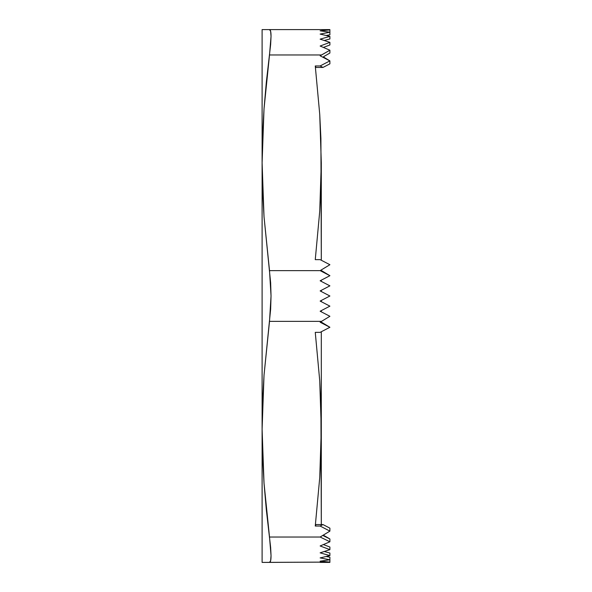 <?xml version="1.0" encoding="UTF-8"?>
<svg xmlns="http://www.w3.org/2000/svg" width="592" height="592" viewBox="0 0 592 592"><rect width="100%" height="100%" fill="white"/><g stroke="black" fill="none" stroke-linecap="round" stroke-linejoin="round"><path stroke-width="0.89" d="M326.022 298.013L322.063 300.07L329.899 296L320.131 290.924L329.899 285.855L320.131 280.778L329.899 275.702L320.131 270.625L269.508 270.625L264.017 216.716L262.101 162.8L264.017 108.884L269.508 54.975L269.034 58.675L269.508 54.975L321.515 54.975L320.131 55.811L329.899 60.88L323.269 56.869L329.899 60.88L320.131 65.956L315.262 65.956L319.739 114.382L321.301 162.8L319.739 211.218L315.262 259.644L320.131 259.644L329.899 264.72L320.131 270.625L269.508 270.625L271.04 295.978L269.508 321.375L321.515 321.375L320.131 322.211L329.899 327.28L320.131 332.356L315.262 332.356L319.739 380.782L320.908 404.987L321.301 429.2L321.301 331.757L321.301 429.2L319.739 477.618L315.262 526.044L320.131 526.044L329.899 531.12L320.131 537.025L269.508 537.025L264.017 483.116L262.101 429.2L264.017 375.284L269.508 321.375L321.515 321.375L329.899 316.298L320.131 311.222L324.009 309.209M324.268 309.076L329.899 306.145L320.131 301.076L329.899 296L320.131 290.924L329.899 285.855L321.301 290.324L329.899 285.855L324.268 282.924M321.301 322.81L321.301 321.508L321.301 322.81M321.301 311.829L321.301 310.622L321.301 311.829M320.908 404.987L321.301 524.564L321.301 429.2L319.739 380.782L315.262 332.356L320.131 332.356L329.899 327.28L321.301 322.078L329.899 327.28L320.131 322.211L329.899 316.298L320.131 311.222L329.899 306.145L320.131 301.076L329.899 306.145L320.131 311.222L329.899 306.145L321.301 301.676L321.301 300.47L321.301 301.676L329.899 306.145L320.131 301.076L329.899 296L322.063 291.93L326.022 293.987M271.04 36.408L269.508 54.975L321.515 54.975L329.899 50.216L320.131 46.035L329.899 42.358L320.131 39.153L329.899 36.401L320.131 34.084L329.899 32.212L320.131 30.814L329.899 29.918L320.131 29.6L329.899 29.6L262.101 29.6L262.101 162.8L262.101 29.6L262.582 29.6L262.101 29.6M321.301 270.492L329.899 275.702L323.965 272.105L322.98 272.105L323.965 272.105L329.899 275.702L320.131 270.625L329.899 264.72L320.131 259.644L315.262 259.644L319.739 211.218L320.908 187.013L321.301 162.8L321.301 260.243L320.908 138.587L319.739 114.382L315.262 65.956L320.131 65.956L322.98 67.436L329.899 63.84L322.98 67.436L315.995 67.436L315.262 65.956L315.995 67.436L322.98 67.436L320.131 65.956L329.899 60.88L329.899 63.84L329.899 60.88L320.131 55.811L329.899 50.216L320.131 46.035L329.899 42.358L329.899 44.977L323.454 47.397L329.899 44.977L329.899 42.358L320.131 39.153L329.899 36.401L329.899 38.961L324.342 40.478L329.899 38.961L329.899 36.401L320.131 34.084L329.899 32.212L329.899 34.832L326.199 35.468L329.899 34.832L326.199 35.468L329.899 34.832L329.899 32.212L320.131 30.814L329.899 29.918L329.899 32.212L329.899 29.6L269.508 29.6C270.529 29.674 271.032 31.938 271.04 36.386L270.648 44.467L266.356 81.925L264.017 108.884L262.582 135.842L262.101 162.8L262.582 189.758L264.017 216.716L270.648 282.828L271.04 295.978L270.648 309.142L264.017 375.284L262.582 402.242L262.101 429.2L262.101 162.8L262.101 429.2L262.582 456.158L264.017 483.116L266.356 510.075L270.648 547.504L271.04 555.614L270.648 560.676L269.508 562.4L262.101 562.4L262.582 562.4L262.101 562.4L262.101 429.2L262.101 562.4L329.899 562.082L320.131 561.186L329.899 559.788L320.131 557.916L329.899 555.599L320.131 552.847L329.899 549.642L320.131 545.965L329.899 541.784L320.131 537.025L269.508 537.025L271.04 555.592C271.04 560.062 270.529 562.326 269.508 562.4L329.899 562.082L329.899 559.788L320.131 557.916L329.899 555.599L320.131 552.847L329.899 549.642L320.131 545.965L329.899 541.784L320.131 537.025L329.899 531.12L329.899 528.16L329.899 531.12L320.131 526.044L322.98 524.564L329.899 528.16L322.98 524.564L315.995 524.564L322.98 524.564L320.131 526.044L315.262 526.044L315.995 524.564L315.262 526.044L319.739 477.618L320.908 453.413L321.301 429.2M320.131 562.4L329.899 562.4L320.131 562.4M321.301 291.53L321.301 290.324L321.301 291.53M321.301 281.378L321.301 280.171L321.301 281.378M321.301 271.232L321.301 269.922L321.301 271.232M271.04 36.386L270.648 31.317L269.508 29.6L264.025 29.6M265.845 29.6L266.356 29.6M264.017 562.4L262.582 562.4M266.348 562.4L265.845 562.4M326.199 556.532L329.899 557.168L326.199 556.532M323.965 535.545L329.899 538.972L323.269 535.131L323.965 535.545L322.98 535.545L323.965 535.545M323.965 56.455L329.899 53.028L323.965 56.455M324.009 282.791L320.131 280.778L329.899 275.702L320.131 280.778L329.899 285.855L320.131 280.778M322.766 535.434L329.899 538.972L322.766 535.434M329.899 547.023L323.454 544.603L329.899 547.023L329.899 549.642L329.899 547.023M329.899 553.039L324.342 551.522L329.899 553.039L329.899 555.599L329.899 553.039M329.899 327.28L321.301 322.078M329.899 50.216L329.899 53.028L329.899 50.216M329.899 285.855L320.131 290.924L329.899 285.855M320.131 311.222L329.899 316.298M329.899 562.082L320.131 561.186L329.899 559.788L329.899 557.168L329.899 562.082M329.899 538.972L329.899 541.784L329.899 538.972"/></g></svg>
